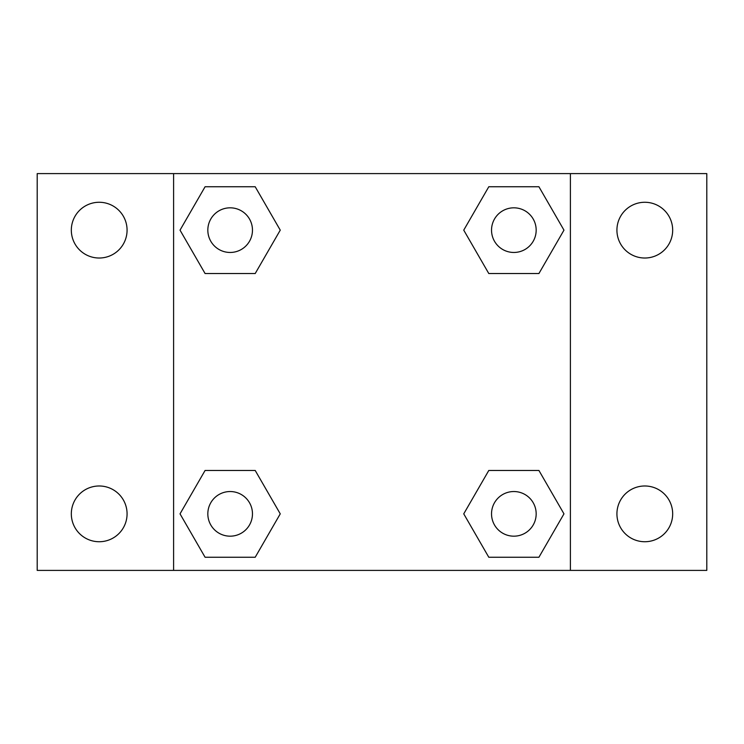 <?xml version="1.0" encoding="UTF-8"?>
<svg xmlns="http://www.w3.org/2000/svg" width="744" height="744" viewBox="0 0 744 744"><rect width="100%" height="100%" fill="white"/><g stroke="black" fill="none" stroke-linecap="round" stroke-linejoin="round"><path stroke-width="1.12" d="M99.203 541.734A27.872 27.872 0 0 0 123.337 499.921A27.872 27.872 0 0 0 75.06 499.921A27.872 27.872 0 0 0 99.203 541.734M644.797 541.734A27.872 27.872 0 0 0 668.94 499.921A27.872 27.872 0 0 0 620.663 499.921A27.872 27.872 0 0 0 644.797 541.734M644.797 258.019A27.872 27.872 0 0 0 668.94 216.206A27.872 27.872 0 0 0 620.663 216.206A27.872 27.872 0 0 0 644.797 258.019M99.203 258.019A27.872 27.872 0 0 0 123.337 216.206A27.872 27.872 0 0 0 75.06 216.206A27.872 27.872 0 0 0 99.203 258.019M706.8 570.397L37.2 570.397L37.2 173.603L706.8 173.603L706.8 570.397M205.084 470.459L255.201 470.459L280.256 513.853L255.201 557.256L205.084 557.256L180.029 513.853L205.084 470.459L255.201 470.459L205.084 470.459M488.799 186.744L538.916 186.744L563.971 230.147L538.916 273.541L488.799 273.541L463.745 230.147L488.799 186.744L538.916 186.744L488.799 186.744M173.603 570.397L173.603 173.603M570.397 173.603L570.397 570.397M205.084 186.744L255.201 186.744L280.256 230.147L255.201 273.541L205.084 273.541L180.029 230.147L205.084 186.744L255.201 186.744L205.084 186.744M488.799 470.459L538.916 470.459L563.971 513.853L538.916 557.256L488.799 557.256L463.745 513.853L488.799 470.459L538.916 470.459L488.799 470.459M538.916 557.256L488.799 557.256L538.916 557.256M536.173 513.853A22.32 22.32 0 0 0 502.693 494.528A22.32 22.32 0 0 0 502.693 533.188A22.32 22.32 0 0 0 536.173 513.853M255.201 557.256L205.084 557.256L255.201 557.256M252.467 513.853A22.32 22.32 0 0 0 218.987 494.528A22.32 22.32 0 0 0 218.987 533.188A22.32 22.32 0 0 0 252.467 513.853M538.916 273.541L488.799 273.541L538.916 273.541M536.173 230.147A22.32 22.32 0 0 0 502.693 210.812A22.32 22.32 0 0 0 502.693 249.473A22.32 22.32 0 0 0 536.173 230.147M255.201 273.541L205.084 273.541L255.201 273.541M252.467 230.147A22.32 22.32 0 0 0 218.987 210.812A22.32 22.32 0 0 0 218.987 249.473A22.32 22.32 0 0 0 252.467 230.147"/></g></svg>
